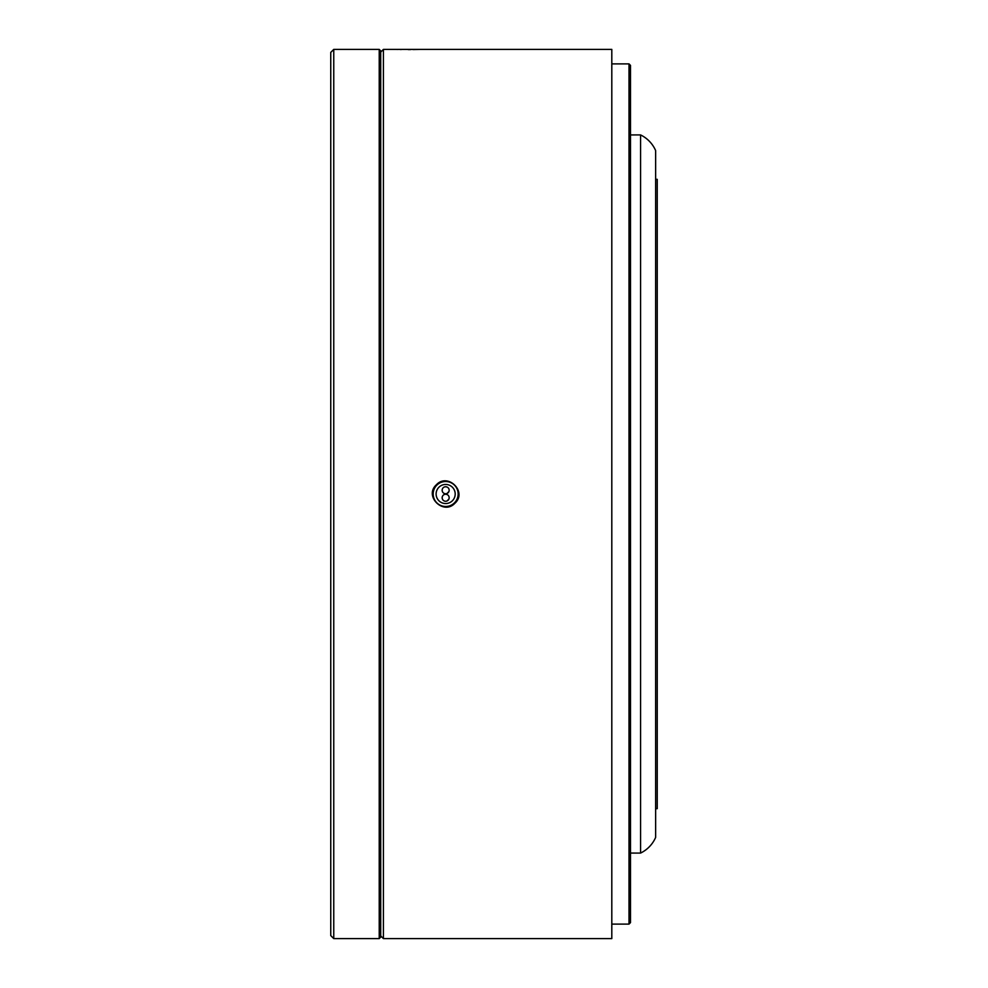 <?xml version="1.0" encoding="UTF-8"?>
<svg xmlns="http://www.w3.org/2000/svg" width="988" height="988" viewBox="0 0 988 988"><rect width="100%" height="100%" fill="white"/><g stroke="black" fill="none" stroke-linecap="round" stroke-linejoin="round"><path stroke-width="1.48" d="M330.758 52.401L333.759 49.4L333.759 938.6L330.758 935.599L330.758 52.401M379.219 938.6L379.219 49.4L380.713 50.894L380.713 937.106L379.219 938.6L333.759 938.6M379.219 49.4L333.759 49.4M445.662 486.751A3.495 3.495 0 0 1 449.157 490.258A3.495 3.495 0 0 1 445.662 493.753A3.495 3.495 0 0 1 442.155 490.258A3.495 3.495 0 0 1 445.662 486.751L446.996 487.022M448.885 491.592L446.996 493.481M445.662 494.247A3.495 3.495 0 0 1 449.157 497.742A3.495 3.495 0 0 1 445.662 501.249A3.495 3.495 0 0 1 442.155 497.742A3.495 3.495 0 0 1 445.662 494.247L446.996 494.519M448.885 499.088L446.996 500.978M628.998 63.887L630.492 65.381L630.492 922.619L628.998 924.113L628.998 63.887L611.807 63.887M628.998 924.113L611.807 924.113M436.4 484.75C423.691 496.1 443.526 515.588 454.912 503.25C467.608 491.938 447.823 472.4 436.4 484.75M611.807 938.6L611.807 49.4L383.418 49.4L383.418 938.6L611.807 938.6M401.264 49.524L400.35 49.511M397.806 49.449L396.657 49.425M396.361 49.412L395.706 49.4M380.713 935.908L383.418 938.6M380.713 52.092L383.418 49.4M419.739 49.425L413.095 49.548M410.588 49.573L408.192 49.573M445.662 484.453A9.547 9.547 0 0 0 436.116 494A9.547 9.547 0 0 0 445.662 503.547A9.547 9.547 0 0 0 455.196 494A9.547 9.547 0 0 0 445.662 484.453M445.662 506.486A12.486 12.486 0 0 0 458.148 494A12.486 12.486 0 0 0 445.662 481.514A12.486 12.486 0 0 0 433.164 494A12.486 12.486 0 0 0 445.662 506.486M655.637 808.678L657.242 808.678L657.242 179.322L655.637 179.322M640.57 134.924L640.57 853.076A31.221 31.221 0 0 0 655.637 837.416L655.637 150.584A31.221 31.221 0 0 0 640.57 134.924L630.492 134.936M630.492 853.064L640.57 853.076"/></g></svg>
